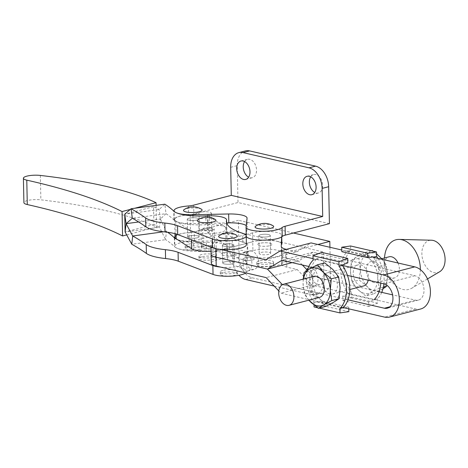 <?xml version="1.0" encoding="UTF-8"?>
<svg xmlns="http://www.w3.org/2000/svg" width="468" height="468" viewBox="0 0 468 468"><rect width="100%" height="100%" fill="white"/><g stroke="black" fill="none" stroke-linecap="round" stroke-linejoin="round"><path stroke-width="0.35" stroke-dasharray="2.34 1.75" d="M212.478 230.069A5.721 1.404 -1.2 0 0 214.192 229.027A5.721 1.404 -1.2 0 0 210.676 227.805A5.721 1.404 -1.2 0 0 204.469 228.22A5.721 1.404 -1.2 0 0 202.749 229.267A5.721 1.404 -1.2 0 0 206.271 230.484A5.721 1.404 -1.2 0 0 212.478 230.069M212.846 247.818A5.721 1.404 -1.2 0 0 214.566 246.776A5.721 1.404 -1.2 0 0 211.05 245.554A5.721 1.404 -1.2 0 0 204.844 245.969A5.721 1.404 -1.2 0 0 203.124 247.016A5.721 1.404 -1.2 0 0 206.64 248.233A5.721 1.404 -1.2 0 0 212.846 247.818M196.993 220.042A5.721 1.404 -1.2 0 0 198.707 219.001A5.721 1.404 -1.2 0 0 195.191 217.778A5.721 1.404 -1.2 0 0 188.984 218.193A5.721 1.404 -1.2 0 0 187.264 219.24A5.721 1.404 -1.2 0 0 190.786 220.457A5.721 1.404 -1.2 0 0 196.993 220.042A5.721 1.404 178.8 0 1 190.786 220.457A5.721 1.404 178.8 0 1 187.264 219.24A5.721 1.404 178.8 0 1 188.984 218.193A5.721 1.404 178.8 0 1 195.191 217.778A5.721 1.404 178.8 0 1 198.707 219.001A5.721 1.404 178.8 0 1 196.993 220.042M197.361 237.791A5.721 1.404 -1.2 0 0 199.081 236.749A5.721 1.404 -1.2 0 0 195.565 235.527A5.721 1.404 -1.2 0 0 189.359 235.942A5.721 1.404 -1.2 0 0 187.639 236.989A5.721 1.404 -1.2 0 0 191.155 238.206A5.721 1.404 -1.2 0 0 197.361 237.791A5.721 1.404 178.8 0 1 191.155 238.206A5.721 1.404 178.8 0 1 187.639 236.989A5.721 1.404 178.8 0 1 189.359 235.942A5.721 1.404 178.8 0 1 195.565 235.527A5.721 1.404 178.8 0 1 199.081 236.749A5.721 1.404 178.8 0 1 197.361 237.791M211.05 251.31A18.31 4.493 -1.2 0 0 215.163 250.988A18.31 4.493 -1.2 0 0 227.155 246.513A18.31 4.493 -1.2 0 0 226.026 245.004L208.161 233.433A4.581 1.123 178.8 0 1 207.88 233.058A4.581 1.123 178.8 0 1 209.488 232.169A6.412 1.574 -1.2 0 0 211.741 230.917A6.412 1.574 -1.2 0 0 206.534 229.484A6.412 1.574 -1.2 0 0 199.386 230.584A11.443 2.808 178.8 0 1 192.717 232.303A11.443 2.808 178.8 0 1 190.534 232.485A18.31 4.493 -1.2 0 0 175.05 237.253M214.794 233.239A18.31 4.493 -1.2 0 0 226.781 228.764A18.31 4.493 -1.2 0 0 225.658 227.255L207.786 215.684A4.581 1.123 178.8 0 1 207.505 215.309A4.581 1.123 178.8 0 1 209.114 214.414A6.412 1.574 -1.2 0 0 211.372 213.168A6.412 1.574 -1.2 0 0 206.16 211.735A6.412 1.574 -1.2 0 0 199.017 212.835A11.443 2.808 178.8 0 1 192.348 214.555A11.443 2.808 178.8 0 1 190.16 214.736A18.31 4.493 -1.2 0 0 174.681 219.504A18.31 4.493 -1.2 0 0 175.804 221.007L191.289 231.034A18.31 4.493 -1.2 0 0 214.794 233.239M268.93 254.323A5.721 1.404 178.8 0 1 262.724 254.738A5.721 1.404 178.8 0 1 259.208 253.516A5.721 1.404 178.8 0 1 260.928 252.474A5.721 1.404 178.8 0 1 267.134 252.059A5.721 1.404 178.8 0 1 270.65 253.276A5.721 1.404 178.8 0 1 268.93 254.323A5.721 1.404 178.8 0 1 262.724 254.738A5.721 1.404 178.8 0 1 259.208 253.516A5.721 1.404 178.8 0 1 260.928 252.474A5.721 1.404 178.8 0 1 267.134 252.059A5.721 1.404 178.8 0 1 270.65 253.276A5.721 1.404 178.8 0 1 268.93 254.323M268.562 236.574A5.721 1.404 178.8 0 1 262.355 236.989A5.721 1.404 178.8 0 1 258.839 235.767A5.721 1.404 178.8 0 1 260.553 234.725A5.721 1.404 178.8 0 1 266.76 234.31A5.721 1.404 178.8 0 1 270.282 235.527A5.721 1.404 178.8 0 1 268.562 236.574A5.721 1.404 -1.2 0 0 270.282 235.527A5.721 1.404 -1.2 0 0 266.76 234.31A5.721 1.404 -1.2 0 0 260.553 234.725A5.721 1.404 -1.2 0 0 258.839 235.767A5.721 1.404 -1.2 0 0 262.355 236.989A5.721 1.404 -1.2 0 0 268.562 236.574M244.583 161.559A9.5 6.412 75.4 0 1 247.49 159.325A9.5 6.412 75.4 0 1 249.69 159.313A9.5 6.412 75.4 0 1 256.4 168.48A9.5 6.412 75.4 0 1 252.275 177.717A9.5 6.412 75.4 0 1 250.076 177.729A9.5 6.412 75.4 0 1 248.643 177.185M317.737 266.216A9.5 6.412 -104.6 0 0 315.537 266.233A9.5 6.412 -104.6 0 0 311.413 275.465A9.5 6.412 -104.6 0 0 318.123 284.632A9.5 6.412 -104.6 0 0 320.317 284.62A9.5 6.412 -104.6 0 0 324.447 275.389A9.5 6.412 -104.6 0 0 317.737 266.216M306.628 269.439A9.5 6.412 -104.6 0 0 305.3 279.156A9.5 6.412 -104.6 0 0 311.583 286.334A9.5 6.412 -104.6 0 0 313.776 286.322A9.5 6.412 -104.6 0 0 317.907 277.085A9.5 6.412 -104.6 0 0 311.197 267.918A9.5 6.412 -104.6 0 0 308.997 267.93A9.5 6.412 -104.6 0 0 308.166 268.24M251.608 250.947A9.5 6.412 -104.6 0 0 249.415 250.959A9.5 6.412 -104.6 0 0 245.285 260.19A9.5 6.412 -104.6 0 0 251.995 269.363A9.5 6.412 -104.6 0 0 254.194 269.346A9.5 6.412 -104.6 0 0 258.318 260.114A9.5 6.412 -104.6 0 0 251.608 250.947M245.068 252.644A9.5 6.412 -104.6 0 0 242.869 252.661A9.5 6.412 -104.6 0 0 238.744 261.893A9.5 6.412 -104.6 0 0 245.454 271.06A9.5 6.412 -104.6 0 0 247.654 271.048A9.5 6.412 -104.6 0 0 251.778 261.817A9.5 6.412 -104.6 0 0 245.068 252.644M310.705 176.834A9.5 6.412 75.4 0 1 313.618 174.599A9.5 6.412 75.4 0 1 315.818 174.587A9.5 6.412 75.4 0 1 322.528 183.754A9.5 6.412 75.4 0 1 318.398 192.991A9.5 6.412 75.4 0 1 316.204 193.003A9.5 6.412 75.4 0 1 314.771 192.459M201.48 209.249A9.301 2.281 -1.2 0 0 199.45 208.517A9.301 2.281 -1.2 0 0 184.094 209.617M273.049 225.781A9.301 2.281 -1.2 0 0 271.019 225.044A9.301 2.281 -1.2 0 0 255.663 226.143M232.023 230.864L194.413 240.646A11.443 2.808 178.8 0 1 189.154 241.465A18.264 4.481 -1.2 0 0 180.303 242.816A18.264 4.481 -1.2 0 0 174.816 246.15A18.264 4.481 -1.2 0 0 193.664 250.234L229.379 249.473A18.31 4.493 178.8 0 1 247.806 253.58A18.31 4.493 178.8 0 1 247.794 253.726L246.811 262.507A18.31 4.493 -1.2 0 0 246.806 262.653A18.31 4.493 -1.2 0 0 258.061 266.555A18.31 4.493 -1.2 0 0 277.922 265.233A18.31 4.493 -1.2 0 0 282.795 263.092A11.443 2.808 178.8 0 1 285.837 261.758L323.446 251.983L232.023 230.864L232.614 258.933A18.199 12.279 -104.6 0 0 238.908 275.272M177.471 239.593A18.264 4.481 -1.2 0 0 193.477 241.359L229.191 240.599A18.31 4.493 178.8 0 1 247.619 244.706A18.31 4.493 178.8 0 1 247.613 244.852L246.63 253.633A18.31 4.493 -1.2 0 0 246.618 253.779A18.31 4.493 -1.2 0 0 257.88 257.681A18.31 4.493 -1.2 0 0 277.74 256.359A18.31 4.493 -1.2 0 0 282.608 254.218A11.443 2.808 178.8 0 1 285.65 252.884L317.912 244.501M189.154 241.465L188.967 232.59A18.264 4.481 -1.2 0 0 180.116 233.941A18.264 4.481 -1.2 0 0 175.032 236.311M193.664 250.234L193.477 241.359M259.278 263.133A8.412 2.065 -1.2 0 0 256.751 264.666A8.412 2.065 -1.2 0 0 261.922 266.462A8.412 2.065 -1.2 0 0 271.048 265.847A8.412 2.065 -1.2 0 0 273.575 264.315A8.412 2.065 -1.2 0 0 268.404 262.525A8.412 2.065 -1.2 0 0 259.278 263.133M259.231 260.916A8.412 2.065 -1.2 0 0 256.704 262.449A8.412 2.065 -1.2 0 0 261.875 264.239A8.412 2.065 -1.2 0 0 271.001 263.63A8.412 2.065 -1.2 0 0 273.528 262.098A8.412 2.065 -1.2 0 0 268.357 260.302A8.412 2.065 -1.2 0 0 259.231 260.916M188.411 205.967L188.592 214.841A18.264 4.481 -1.2 0 0 179.747 216.193A18.264 4.481 -1.2 0 0 174.26 219.521A18.264 4.481 -1.2 0 0 193.103 223.61L226.658 222.897M187.709 246.601A8.412 2.065 -1.2 0 0 185.182 248.139A8.412 2.065 -1.2 0 0 190.353 249.93A8.412 2.065 -1.2 0 0 199.479 249.321A8.412 2.065 -1.2 0 0 202 247.783A8.412 2.065 -1.2 0 0 196.835 245.992A8.412 2.065 -1.2 0 0 187.709 246.601M187.662 244.384A8.412 2.065 -1.2 0 0 185.135 245.916A8.412 2.065 -1.2 0 0 190.306 247.712A8.412 2.065 -1.2 0 0 199.432 247.104A8.412 2.065 -1.2 0 0 201.954 245.565A8.412 2.065 -1.2 0 0 196.788 243.775A8.412 2.065 -1.2 0 0 187.662 244.384M329.431 223.657L238.007 202.539L193.857 214.022A11.443 2.808 178.8 0 1 188.592 214.841M246.238 225.529A18.31 4.493 178.8 0 1 247.244 226.957A18.31 4.493 178.8 0 1 247.239 227.103L246.256 235.884A18.31 4.493 -1.2 0 0 246.25 236.03M192.945 215.836L193.103 223.61M230.695 167.298L237.235 165.602L238.007 202.539M237.235 165.602A18.199 12.279 75.4 0 1 245.384 150.93M274.201 286.088L311.676 294.746A18.199 12.279 -104.6 0 0 315.888 294.723A18.199 12.279 -104.6 0 0 324.037 280.045L323.446 251.983M232.614 258.933L239.154 257.23A18.199 12.279 -104.6 0 0 252.252 277.811L318.217 293.044A18.199 12.279 -104.6 0 0 322.429 293.021A18.199 12.279 -104.6 0 0 330.578 278.349L329.928 247.274M226.74 223.318L194.226 231.771A11.443 2.808 178.8 0 1 188.967 232.59M239.154 257.23L238.382 220.293L228.513 222.856M293.454 233.011L238.382 220.293M313.934 276.336A10.904 7.353 -104.6 0 0 309.196 286.931A10.904 7.353 -104.6 0 0 316.894 297.455A10.904 7.353 -104.6 0 0 319.416 297.437M329.981 294.056A10.904 7.353 75.4 0 1 322.276 283.532A10.904 7.353 75.4 0 1 327.015 272.938A10.904 7.353 75.4 0 1 329.536 272.92A10.904 7.353 75.4 0 1 337.235 283.444A10.904 7.353 75.4 0 1 332.502 294.039A10.904 7.353 75.4 0 1 329.981 294.056M368.181 280.192A10.904 7.353 -104.6 0 0 360.606 264.841A10.904 7.353 -104.6 0 0 358.084 264.859A10.904 7.353 -104.6 0 0 353.352 275.453A10.904 7.353 -104.6 0 0 361.05 285.977A10.904 7.353 -104.6 0 0 363.572 285.96M374.131 282.573A10.904 7.353 75.4 0 1 366.432 272.054A10.904 7.353 75.4 0 1 371.165 261.46A10.904 7.353 75.4 0 1 373.692 261.442A10.904 7.353 75.4 0 1 381.391 271.961A10.904 7.353 75.4 0 1 376.652 282.561A10.904 7.353 75.4 0 1 374.131 282.573M398.022 262.998A10.904 7.353 75.4 0 1 394.53 277.916A10.904 7.353 75.4 0 1 392.008 277.928A10.904 7.353 75.4 0 1 386.51 273.523A10.904 7.353 75.4 0 1 384.175 264.555A10.904 7.353 75.4 0 1 389.043 256.809M420.352 269.615A25.641 17.298 75.4 0 1 411.928 288.136A25.641 17.298 75.4 0 1 402.936 289.446A25.641 17.298 75.4 0 1 390.002 279.086A25.641 17.298 75.4 0 1 384.52 257.991A25.641 17.298 75.4 0 1 384.52 257.985L384.175 264.555M439.645 271.756A16.596 11.197 75.4 0 1 433.824 272.604A16.596 11.197 75.4 0 1 421.931 255.037A16.596 11.197 75.4 0 1 431.443 240.219M308.845 300.187L304.533 294.308L311.863 292.406L320.024 299.099L325.699 306.435M303.2 279.127L303.065 283.743L304.533 294.308M311.863 292.406L312.876 281.192L311.407 270.627L304.077 272.534M311.407 270.627L319.34 266.432L324.786 262.881M303.41 279.074A19.457 13.127 -104.6 0 0 303.065 283.743A19.457 13.127 -104.6 0 0 308.892 300.175M312.876 281.192A19.457 13.127 -104.6 0 0 320.024 299.099A19.457 13.127 75.4 0 0 333.631 302.24A19.457 13.127 75.4 0 0 340.096 287.481A19.457 13.127 75.4 0 0 332.947 269.574A19.457 13.127 75.4 0 0 319.34 266.432A19.457 13.127 75.4 0 0 312.876 281.192M344.43 307.827L348.754 307.224L348.783 308.833M314.016 305.083L313.964 302.533L317.234 301.679L317.24 302.012L322.815 301.234L322.908 305.686L314.051 306.926M322.908 305.686L348.841 311.676M322.815 301.234L348.754 307.224M317.24 302.012L343.179 308.002M317.485 307.722L319.223 308.12M313.964 302.533L317.234 301.679M321.791 252.404L321.885 256.862L316.339 258.968L316.345 259.301L313.074 260.155M342.278 264.964L316.339 258.968M321.885 256.862L347.823 262.852M316.345 259.301L313.127 260.167M338.955 266.134L342.284 265.292M316.397 259.319A28.612 19.305 -104.6 0 0 317.286 301.69M307.575 270.159A28.612 19.305 -104.6 0 0 314.016 302.544M350.596 245.981L350.684 250.374L347.414 251.228L347.408 250.895L341.833 251.673M347.408 250.895L373.347 256.885M350.684 250.374L347.414 251.228M380.782 283.105A28.612 19.305 75.4 0 0 373.3 257.201L376.623 256.365M377.512 298.742L377.606 303.141L368.796 306.493L368.702 302.035L374.248 299.924L374.242 299.596L377.512 298.742L374.242 299.596M351.573 292.752L351.667 297.151L342.857 300.503L342.763 296.045L348.309 293.933L348.303 293.6L351.632 292.763A28.612 19.305 75.4 0 1 350.743 250.386M374.248 299.924L348.309 293.933M342.763 296.045L368.702 302.035M342.857 300.503L368.796 306.493M351.667 297.151L377.606 303.141M348.303 293.6L351.632 292.763M348.356 293.617A28.612 19.305 75.4 0 1 347.472 251.24M370.562 259.798A19.457 13.127 -104.6 0 0 356.949 256.657A19.457 13.127 -104.6 0 0 350.491 271.417A19.457 13.127 -104.6 0 0 357.634 289.318A19.457 13.127 -104.6 0 0 371.247 292.465A19.457 13.127 -104.6 0 0 377.705 277.705A19.457 13.127 -104.6 0 0 370.562 259.798L378.723 266.491L377.705 277.705L379.179 288.27L371.247 292.465L365.795 296.01L357.634 289.318L351.959 281.982L350.491 271.417L351.503 260.208L356.949 256.657L364.882 252.463L370.562 259.798M377.928 258.359A28.612 19.305 75.4 0 1 383.918 283.83M381.753 292.36A28.612 19.305 75.4 0 1 377.454 298.73M382.321 259.377L386.053 264.584L387.522 275.155A19.457 13.127 75.4 0 0 380.373 257.248A19.457 13.127 75.4 0 0 366.766 254.106A19.457 13.127 75.4 0 0 360.301 268.866L358.833 258.301L366.766 254.106L372.212 250.555M373.095 251.176L376.57 253.814M383.011 288.738L373.125 294.109L367.45 286.767L359.289 280.075L351.959 281.982M386.72 285.123L387.522 275.155A19.457 13.127 75.4 0 1 381.057 289.914A19.457 13.127 75.4 0 1 367.45 286.767A19.457 13.127 -104.6 0 1 360.301 268.866L359.289 280.075M386.053 264.584L378.723 266.491M383.391 287.171L379.179 288.27M371.364 250.778L364.882 252.463M358.833 258.301L351.503 260.208M373.125 294.109L365.795 296.01M232.128 246.063A5.721 1.404 178.8 0 1 225.921 246.478A5.721 1.404 178.8 0 1 222.405 245.255A5.721 1.404 178.8 0 1 224.125 244.214A5.721 1.404 178.8 0 1 230.332 243.799A5.721 1.404 178.8 0 1 233.848 245.016A5.721 1.404 178.8 0 1 232.128 246.063M224.494 261.963A5.721 1.404 -1.2 0 0 222.774 263.004A5.721 1.404 -1.2 0 0 226.296 264.227A5.721 1.404 -1.2 0 0 232.502 263.812A5.721 1.404 -1.2 0 0 234.216 262.764A5.721 1.404 -1.2 0 0 230.701 261.548A5.721 1.404 -1.2 0 0 224.494 261.963M210.77 230.244A5.721 1.404 178.8 0 1 204.563 230.66A5.721 1.404 178.8 0 1 201.047 229.443A5.721 1.404 178.8 0 1 202.767 228.396A5.721 1.404 178.8 0 1 208.974 227.986A5.721 1.404 178.8 0 1 212.49 229.203A5.721 1.404 178.8 0 1 210.77 230.244M203.141 246.15A5.721 1.404 -1.2 0 0 201.421 247.192A5.721 1.404 -1.2 0 0 204.937 248.409A5.721 1.404 -1.2 0 0 211.144 247.999A5.721 1.404 -1.2 0 0 212.864 246.952A5.721 1.404 -1.2 0 0 209.342 245.735A5.721 1.404 -1.2 0 0 203.141 246.15M219.229 235.632A9.301 2.281 178.8 0 1 234.585 234.532A9.301 2.281 178.8 0 1 236.615 235.269M215.262 219.457A9.301 2.281 -1.2 0 0 213.227 218.72A9.301 2.281 -1.2 0 0 197.87 219.82M126.746 234.877L156.552 227.091C130.297 214.859 91.734 205.774 40.856 199.836A11.443 2.808 -1.2 0 0 27.331 200.561A11.443 2.808 -1.2 0 0 23.909 202.644M201.492 256.809A8.412 2.065 -1.2 0 0 198.964 258.342A8.412 2.065 -1.2 0 0 204.136 260.132A8.412 2.065 -1.2 0 0 213.256 259.524A8.412 2.065 -1.2 0 0 215.783 257.991A8.412 2.065 -1.2 0 0 210.612 256.195A8.412 2.065 -1.2 0 0 201.492 256.809M213.209 257.306A8.412 2.065 178.8 0 1 204.089 257.915A8.412 2.065 178.8 0 1 198.918 256.125A8.412 2.065 178.8 0 1 201.445 254.586A8.412 2.065 178.8 0 1 210.565 253.978A8.412 2.065 178.8 0 1 215.736 255.768A8.412 2.065 178.8 0 1 213.209 257.306M222.844 272.622A8.412 2.065 -1.2 0 0 220.317 274.154A8.412 2.065 -1.2 0 0 225.488 275.95A8.412 2.065 -1.2 0 0 234.614 275.336A8.412 2.065 -1.2 0 0 237.141 273.803A8.412 2.065 -1.2 0 0 231.97 272.013A8.412 2.065 -1.2 0 0 222.844 272.622M222.797 270.399A8.412 2.065 -1.2 0 0 220.27 271.937A8.412 2.065 -1.2 0 0 225.441 273.727A8.412 2.065 -1.2 0 0 234.567 273.119A8.412 2.065 -1.2 0 0 237.095 271.586A8.412 2.065 -1.2 0 0 231.923 269.79A8.412 2.065 -1.2 0 0 222.797 270.399M246.396 244.746A18.31 4.493 -1.2 0 0 242.839 242.172A83.55 20.498 178.8 0 1 226.582 230.449A83.55 20.498 178.8 0 1 226.746 229.063A18.31 4.493 -1.2 0 0 226.781 228.764A18.31 4.493 -1.2 0 0 206.002 224.739A28.981 7.108 178.8 0 1 173.961 220.024A275.839 67.667 -1.2 0 0 165.994 213.677L132.321 218.24M153.533 206.686L124.734 214.209L159.138 209.547L164.859 204.177L165.994 213.677L160.407 219.018L159.138 209.547A275.839 67.667 -1.2 0 0 153.533 206.686L153.908 224.435L125.102 231.958L159.512 227.296A275.839 67.667 -1.2 0 0 153.908 224.435M138.633 221.972L160.407 219.018L159.512 227.296L165.602 239.674L131.789 244.255M245.893 272.926A18.31 4.493 -1.2 0 0 246.958 271.37A18.31 4.493 -1.2 0 0 243.395 268.802A83.55 20.498 178.8 0 1 227.144 257.072A83.55 20.498 178.8 0 1 227.302 255.692A18.31 4.493 -1.2 0 0 227.337 255.388A18.31 4.493 -1.2 0 0 206.558 251.363A28.981 7.108 178.8 0 1 174.517 246.654A275.839 67.667 -1.2 0 0 165.602 239.674L166.368 231.426L160.407 219.018M167.55 232.233A275.839 67.667 -1.2 0 0 166.368 231.426L163.73 231.783M220.656 267.093A18.31 4.493 -1.2 0 0 246.771 262.495A18.31 4.493 -1.2 0 0 243.208 259.927A83.55 20.498 178.8 0 1 226.957 248.198A83.55 20.498 178.8 0 1 227.12 246.811A18.31 4.493 -1.2 0 0 227.155 246.513A18.31 4.493 -1.2 0 0 206.376 242.488A28.981 7.108 178.8 0 1 177.536 239.634M130.326 209.401L134.673 208.266M156.096 205.364L156.552 227.091M223.195 252.831A7.266 1.784 -1.2 0 0 221.007 254.153A7.266 1.784 -1.2 0 0 225.477 255.703A7.266 1.784 -1.2 0 0 233.362 255.177A7.266 1.784 178.8 0 1 225.477 255.703A7.266 1.784 178.8 0 1 221.007 254.153A7.266 1.784 178.8 0 1 223.195 252.831A7.266 1.784 178.8 0 1 231.075 252.305A7.266 1.784 178.8 0 1 235.544 253.849A7.266 1.784 -1.2 0 0 231.075 252.305A7.266 1.784 -1.2 0 0 223.195 252.831M232.093 246.051A5.721 1.404 -1.2 0 0 233.813 245.01A5.721 1.404 -1.2 0 0 230.297 243.787A5.721 1.404 -1.2 0 0 224.09 244.202A5.721 1.404 -1.2 0 0 222.37 245.25A5.721 1.404 -1.2 0 0 225.886 246.466A5.721 1.404 -1.2 0 0 232.093 246.051M224.459 261.951A5.721 1.404 178.8 0 1 230.665 261.536A5.721 1.404 178.8 0 1 234.181 262.759A5.721 1.404 178.8 0 1 232.467 263.8A5.721 1.404 178.8 0 1 226.26 264.215A5.721 1.404 178.8 0 1 222.739 262.998A5.721 1.404 178.8 0 1 224.459 261.951M259.658 243.348A7.266 1.784 -1.2 0 0 257.476 244.676A7.266 1.784 -1.2 0 0 261.945 246.226A7.266 1.784 -1.2 0 0 269.825 245.7A7.266 1.784 178.8 0 1 261.945 246.221A7.266 1.784 178.8 0 1 257.476 244.676A7.266 1.784 178.8 0 1 259.658 243.348A7.266 1.784 178.8 0 1 267.544 242.822A7.266 1.784 178.8 0 1 272.007 244.372A7.266 1.784 -1.2 0 0 267.544 242.822A7.266 1.784 -1.2 0 0 259.658 243.348M252.597 259.945A5.721 1.404 -1.2 0 0 254.317 258.898A5.721 1.404 -1.2 0 0 250.801 257.681A5.721 1.404 -1.2 0 0 244.594 258.09A5.721 1.404 178.8 0 1 250.801 257.681A5.721 1.404 178.8 0 1 254.317 258.898A5.721 1.404 178.8 0 1 252.597 259.945A5.721 1.404 178.8 0 1 246.39 260.354A5.721 1.404 178.8 0 1 242.874 259.137A5.721 1.404 -1.2 0 0 246.39 260.354A5.721 1.404 -1.2 0 0 252.597 259.945M281.906 244.161A17.17 4.212 -1.2 0 0 277.009 241.336A17.17 4.212 178.8 0 1 281.906 244.097M420.668 308.991A21.744 14.672 75.4 0 1 415.642 309.02L311.969 285.076L297.221 269.527L286.849 267.129A18.31 4.493 178.8 0 1 281.619 264.116A18.31 4.493 178.8 0 1 281.625 264.04L282.093 253.106A17.17 4.212 -1.2 0 0 282.093 253.036A17.17 4.212 -1.2 0 0 277.196 250.21A17.17 4.212 -1.2 0 0 252.919 250.626L252.738 241.751L216.269 251.228L252.738 241.751A17.17 4.212 178.8 0 1 277.009 241.336A17.17 4.212 -1.2 0 0 252.738 241.751L252.55 232.877A17.17 4.212 178.8 0 1 276.822 232.461A17.17 4.212 178.8 0 1 281.724 235.287A17.17 4.212 178.8 0 1 281.724 235.357L281.654 236.919M302.334 264.987L298.479 260.986L292.143 262.63L298.479 260.986L313.034 252.205L414.94 275.74A12.589 8.494 75.4 0 1 424.002 289.979A12.589 8.494 75.4 0 1 418.369 300.128A12.589 8.494 75.4 0 1 415.455 300.146L392.576 294.863M252.55 232.877L246.215 234.521M245.536 234.696L216.081 242.354A17.17 4.212 178.8 0 0 210.928 245.489A17.17 4.212 178.8 0 0 215.824 248.315L220.282 249.345M281.771 247.396L281.438 255.165A18.31 4.493 -1.2 0 0 281.438 255.236A18.31 4.493 -1.2 0 0 286.662 258.254L298.479 260.986L286.662 258.254A18.31 4.493 178.8 0 1 281.438 255.241A18.31 4.493 178.8 0 1 281.438 255.165L281.771 247.396M286.352 249.35A18.31 4.493 -1.2 0 0 286.474 249.38L296.852 251.778L265.777 259.857M211.109 254.364A17.17 4.212 178.8 0 1 216.269 251.228A17.17 4.212 -1.2 0 0 211.109 254.364M308.851 266.491L347.467 275.406M347.993 299.818L282.456 284.667M343.225 307.552L280.899 293.155L278.793 290.932M313.039 258.628L342.301 265.385M296.852 251.778L311.085 242.921M373.37 257.306L341.798 250.017M311.969 285.076L280.899 293.155M297.221 269.527L266.152 277.606M252.919 250.626L216.456 260.103A17.17 4.212 -1.2 0 0 211.296 263.238M379.062 291.739L313.542 276.606L282.473 284.684M313.542 276.606L307.417 270.252M313.034 252.205L281.964 260.278M233.362 255.177A7.266 1.784 -1.2 0 0 235.544 253.849A7.266 1.784 178.8 0 1 233.362 255.177M269.825 245.7A7.266 1.784 -1.2 0 0 272.007 244.372A7.266 1.784 178.8 0 1 269.825 245.694M244.594 258.09A5.721 1.404 -1.2 0 0 242.874 259.137A5.721 1.404 178.8 0 1 244.594 258.09M199.386 230.584L199.017 212.835M225.658 227.255L226.026 245.004M190.16 214.736L190.534 232.485M207.786 215.684L208.161 233.433M209.114 214.414L209.488 232.169M175.804 221.007L176.079 234M191.289 231.034L191.47 239.797M246.811 262.507L246.63 253.633M247.051 218.228L247.239 227.103M246.069 227.009L246.256 235.884M193.67 205.142L193.857 214.022M311.676 294.746L318.217 293.044M245.712 279.513L252.252 277.811M324.037 280.045L330.578 278.349M194.413 240.646L194.226 231.771M285.837 261.758L285.65 252.884M282.795 263.092L282.608 254.218M247.794 253.726L247.613 244.852M229.379 249.473L229.191 240.599M40.347 175.43L40.856 199.836M226.746 229.063L226.617 222.955M242.839 242.172L242.652 233.298M173.961 220.024L173.774 211.15M206.002 224.739L205.815 215.865M206.376 242.488L206.558 251.363M227.12 246.811L227.302 255.692M174.33 237.779L174.517 246.654M243.208 259.927L243.395 268.802M281.754 236.855L281.724 235.357M414.94 275.74L383.871 283.819M415.642 309.02L384.567 317.099M216.456 260.103L216.081 242.354M281.625 264.04L281.256 246.437M286.849 267.129L286.474 249.38M215.836 248.707L215.824 248.315M415.455 300.146L389.85 306.803M214.566 246.776L214.192 229.027M199.081 236.749L198.707 219.001L199.081 236.749M226.664 223.096L227.337 255.388M207.505 215.309L207.88 233.058M211.372 213.168L211.741 230.917M174.681 219.504L174.979 233.684M187.639 236.989L187.264 219.24L187.639 236.989M203.124 247.016L202.749 229.267M259.208 253.516L258.839 235.767L259.208 253.516M245.729 179.414L252.275 177.717M308.997 267.93L315.537 266.233M242.869 252.661L249.415 250.959M311.858 194.688L318.398 192.991M246.806 262.653L246.618 253.779M174.646 238.06L174.816 246.15M256.751 264.666L256.704 262.449M185.182 248.139L185.135 245.916M202 247.783L201.954 245.565M247.057 218.082L247.244 226.957M174.26 219.521L174.09 211.437M273.575 264.315L273.528 262.098M315.888 294.723L322.429 293.021M247.806 253.58L247.619 244.706M307.078 176.301L313.618 174.599M247.654 271.048L254.194 269.346M313.776 286.322L320.317 284.62M240.95 161.027L247.49 159.325M270.65 253.276L270.282 235.527L270.65 253.276M327.015 272.938L358.084 264.859M371.165 261.46L381.742 258.71M386.51 273.523L390.002 279.086M427.5 278.934L411.928 288.136M376.652 282.561L394.53 277.916M332.502 294.039L349.771 289.546M222.405 245.255L222.774 263.004M201.047 229.443L201.421 247.192M198.964 258.342L198.918 256.125M220.317 274.154L220.27 271.937M237.141 273.803L237.095 271.586M226.582 230.449L226.401 221.575M215.783 257.991L215.736 255.768M246.771 262.495L246.958 271.37M226.957 248.198L227.144 257.072M212.49 229.203L212.864 246.952M233.848 245.016L234.216 262.764M234.181 262.759L233.813 245.01M281.754 236.849L281.724 235.287M281.619 264.116L281.25 246.361M210.963 247.203L210.928 245.489M418.369 300.128L387.293 308.207M222.739 262.998L222.37 245.25"/><path stroke-width="0.7" d="M174.979 233.684L175.05 237.253A18.31 4.493 -1.2 0 0 176.179 238.756L191.658 248.783A18.31 4.493 -1.2 0 0 211.05 251.31M243.149 161.015A9.5 6.412 75.4 0 1 249.859 170.182A9.5 6.412 75.4 0 1 245.729 179.414A9.5 6.412 75.4 0 1 243.535 179.431A9.5 6.412 75.4 0 1 236.826 170.264A9.5 6.412 75.4 0 1 240.95 161.027A9.5 6.412 75.4 0 1 243.149 161.015M308.166 268.24A9.5 6.412 -104.6 0 0 306.628 269.439M309.272 176.29A9.5 6.412 75.4 0 1 315.982 185.457A9.5 6.412 75.4 0 1 311.858 194.688A9.5 6.412 75.4 0 1 309.658 194.7A9.5 6.412 75.4 0 1 302.948 185.533A9.5 6.412 75.4 0 1 307.078 176.301A9.5 6.412 75.4 0 1 309.272 176.29M186.159 211.969A9.301 2.281 -1.2 0 0 197.829 212.062A9.301 2.281 -1.2 0 0 201.48 209.249A16.023 16.023 0 0 0 184.094 209.617A9.301 2.281 -1.2 0 0 186.159 211.969M257.728 228.501A9.301 2.281 -1.2 0 0 269.404 228.595A9.301 2.281 -1.2 0 0 273.049 225.781A16.023 16.023 0 0 0 255.663 226.143A9.301 2.281 -1.2 0 0 257.728 228.501M175.032 236.311A18.264 4.481 -1.2 0 0 174.634 237.276A18.264 4.481 -1.2 0 0 177.471 239.593M188.411 205.967A18.264 4.481 -1.2 0 0 179.56 207.318A18.264 4.481 -1.2 0 0 174.073 210.647A18.264 4.481 -1.2 0 0 192.921 214.736L228.636 213.975A18.31 4.493 178.8 0 1 247.057 218.082A18.31 4.493 178.8 0 1 247.051 218.228L246.069 227.009A18.31 4.493 -1.2 0 0 246.063 227.155A18.31 4.493 -1.2 0 0 257.318 231.057A18.31 4.493 -1.2 0 0 277.179 229.729A18.31 4.493 -1.2 0 0 282.052 227.594A11.443 2.808 178.8 0 1 285.094 226.26L322.704 216.485L231.28 195.367L193.67 205.142A11.443 2.808 178.8 0 1 188.411 205.967M246.063 227.155L246.25 236.03A18.31 4.493 -1.2 0 0 257.505 239.932A18.31 4.493 -1.2 0 0 277.366 238.604A18.31 4.493 -1.2 0 0 282.233 236.469A11.443 2.808 178.8 0 1 285.275 235.135L329.431 223.657L328.659 186.714A18.199 12.279 75.4 0 0 315.561 166.14L249.596 150.901A18.199 12.279 75.4 0 0 245.384 150.93L238.844 152.626A18.199 12.279 75.4 0 1 243.05 152.603L309.02 167.836A18.199 12.279 75.4 0 1 322.119 188.417L322.704 216.485M226.658 222.897L228.817 222.85A18.31 4.493 178.8 0 1 246.238 225.529M192.921 214.736L192.945 215.836M248.643 177.185A9.5 6.412 75.4 0 1 244.583 161.559M314.771 192.459A9.5 6.412 75.4 0 1 310.705 176.834M231.28 195.367L230.695 167.298A18.199 12.279 75.4 0 1 238.844 152.626M238.908 275.272A18.199 12.279 -104.6 0 0 245.712 279.513L274.201 286.088M228.513 222.856L226.74 223.318M329.928 247.274L329.805 241.406L293.454 233.011M317.912 244.501L329.805 241.406M286.083 284.216A10.904 7.353 -104.6 0 0 283.561 284.234A10.904 7.353 -104.6 0 0 278.829 294.828A10.904 7.353 -104.6 0 0 286.527 305.347A10.904 7.353 -104.6 0 0 289.048 305.335A10.904 7.353 -104.6 0 0 293.787 294.735A10.904 7.353 -104.6 0 0 286.083 284.216M289.048 305.335L319.416 297.437A10.904 7.353 -104.6 0 0 324.154 286.843A10.904 7.353 -104.6 0 0 316.456 276.319A10.904 7.353 -104.6 0 0 313.934 276.336L283.561 284.234M381.742 258.71L389.043 256.809A10.904 7.353 75.4 0 1 391.564 256.797A10.904 7.353 75.4 0 1 398.022 262.998M384.52 257.985A25.641 17.298 75.4 0 1 399.262 239.411A25.641 17.298 75.4 0 1 401.895 239.751A25.641 17.298 75.4 0 1 420.352 269.615M399.262 239.411L431.443 240.219A16.596 11.197 75.4 0 1 433.146 240.435A16.596 11.197 75.4 0 1 444.6 254.896A16.596 11.197 75.4 0 1 439.645 271.756L427.5 278.934M303.2 279.127L304.077 272.534L309.529 268.983L317.462 264.789L324.786 262.881L332.947 269.574L338.627 276.916L340.096 287.481L339.084 298.689L331.753 300.596L323.821 304.791L318.375 308.342L308.845 300.187M339.084 298.689L333.631 302.24L325.699 306.435L318.375 308.342M317.462 264.789L323.136 272.13L331.297 278.823L330.285 290.031L331.753 300.596M338.627 276.916L331.297 278.823M308.892 300.175A19.457 13.127 -104.6 0 0 310.214 301.649A19.457 13.127 -104.6 0 0 323.821 304.791A19.457 13.127 -104.6 0 0 330.285 290.031A19.457 13.127 -104.6 0 0 323.136 272.13A19.457 13.127 -104.6 0 0 309.529 268.983A19.457 13.127 -104.6 0 0 303.41 279.074M348.783 308.833L348.841 311.676L339.99 312.916L339.897 308.523L343.173 307.669L343.179 308.002L344.43 307.827M317.485 307.722L314.051 306.926L314.016 305.083M319.223 308.12L339.99 312.916M339.897 308.523L343.173 307.669M339.013 266.146L338.92 261.747L347.73 258.394L347.823 262.852L342.278 264.964L342.284 265.292L338.955 266.134A28.612 19.305 -104.6 0 1 339.844 308.506M307.575 270.159A28.612 19.305 -104.6 0 1 313.127 260.167L312.981 255.756L321.791 252.404L347.73 258.394M312.981 255.756L338.92 261.747M343.114 307.657A28.612 19.305 -104.6 0 0 342.243 265.303M367.678 253.211L376.529 251.971L376.623 256.365L373.353 257.219L373.347 256.885L367.772 257.663L367.678 253.211L341.739 247.221L350.596 245.981L376.529 251.971M367.772 257.663L341.833 251.673L341.739 247.221M349.771 289.546L363.572 285.96A10.904 7.353 -104.6 0 0 368.181 280.192M380.782 283.105A28.612 19.305 75.4 0 1 374.184 299.579M376.582 256.376A28.612 19.305 75.4 0 1 377.928 258.359M383.918 283.83A28.612 19.305 75.4 0 1 381.753 292.36M371.364 250.778L372.212 250.555L373.095 251.176M376.57 253.814L382.321 259.377M386.72 285.123L386.51 286.363L383.011 288.738M386.51 286.363L383.391 287.171M236.615 235.269A9.301 2.281 178.8 0 1 232.97 238.083A9.301 2.281 178.8 0 1 221.294 237.99A9.301 2.281 178.8 0 1 219.229 235.632A16.023 16.023 0 0 1 236.615 235.269M199.941 222.177A9.301 2.281 -1.2 0 0 211.612 222.271A9.301 2.281 -1.2 0 0 215.262 219.457A16.023 16.023 0 0 0 197.87 219.82A9.301 2.281 -1.2 0 0 199.941 222.177M134.673 208.266L156.043 202.685C129.788 190.453 91.225 181.368 40.347 175.43A11.443 2.808 -1.2 0 0 26.816 176.155A11.443 2.808 -1.2 0 0 23.4 178.238A11.443 2.808 -1.2 0 0 26.781 180.151C66.538 189.084 98.298 199.549 122.066 211.559L130.326 209.401M242.652 233.298A83.55 20.498 178.8 0 1 226.401 221.575A83.55 20.498 178.8 0 1 226.559 220.188A18.31 4.493 -1.2 0 0 226.594 219.884A18.31 4.493 -1.2 0 0 205.815 215.865A28.981 7.108 178.8 0 1 173.774 211.15A275.839 67.667 -1.2 0 0 164.859 204.177L131.046 208.757A476.131 116.801 178.8 0 1 145.647 217.924A38.914 9.547 -1.2 0 0 164.835 223.049A32.046 7.862 178.8 0 1 177.524 225.687L212.296 238.908A18.31 4.493 -1.2 0 0 232.924 240.476A18.31 4.493 -1.2 0 0 246.215 235.872A18.31 4.493 -1.2 0 0 242.652 233.298M132.321 218.24L126.079 223.669L124.734 214.209L131.046 208.757L132.321 218.24A476.131 116.801 178.8 0 1 145.829 226.799A38.914 9.547 -1.2 0 0 165.023 231.929A32.046 7.862 178.8 0 1 177.705 234.562L212.484 247.783A18.31 4.493 -1.2 0 0 233.111 249.35A18.31 4.493 -1.2 0 0 246.396 244.746L246.215 235.872M163.73 231.783L132.696 235.989L126.079 223.669L138.633 221.972M126.079 223.669L125.102 231.958L124.734 214.209M220.656 267.093A18.31 4.493 -1.2 0 1 212.858 265.537L178.08 252.31A32.046 7.862 178.8 0 0 165.391 249.678A38.914 9.547 -1.2 0 1 146.203 244.553A476.131 116.801 178.8 0 0 132.696 235.989L131.789 244.255L125.102 231.958M131.789 244.255A476.131 116.801 178.8 0 1 146.39 253.428A38.914 9.547 -1.2 0 0 165.578 258.552A32.046 7.862 178.8 0 1 178.267 261.185L213.039 274.412A18.31 4.493 -1.2 0 0 230.543 276.184A18.31 4.493 -1.2 0 0 245.893 272.926M177.536 239.634A28.981 7.108 178.8 0 1 174.33 237.779A275.839 67.667 -1.2 0 0 167.55 232.233M23.4 178.238L23.909 202.644A11.443 2.808 -1.2 0 0 27.29 204.557C67.047 213.49 98.812 223.956 122.581 235.96L122.066 211.559M122.581 235.96L126.746 234.877M156.043 202.685L156.096 205.364M281.906 244.097A17.17 4.212 178.8 0 1 281.906 244.161A17.17 4.212 178.8 0 1 281.906 244.232A17.17 4.212 -1.2 0 0 281.906 244.161L281.754 236.849M347.467 275.406L383.871 283.819A12.589 8.494 75.4 0 1 392.933 298.058A12.589 8.494 75.4 0 1 387.293 308.207A12.589 8.494 75.4 0 1 384.386 308.225L347.993 299.818M373.37 257.306L414.759 266.865A21.744 14.672 75.4 0 1 430.408 291.459A21.744 14.672 75.4 0 1 420.668 308.991L389.598 317.07A21.744 14.672 75.4 0 1 384.567 317.099L343.225 307.552M342.301 265.385L383.684 274.944A21.744 14.672 75.4 0 1 399.339 299.532A21.744 14.672 75.4 0 1 389.598 317.07M246.215 234.521L245.536 234.696M281.906 244.161L281.754 236.855M281.654 236.919L281.25 246.291A18.31 4.493 -1.2 0 0 281.25 246.361A18.31 4.493 -1.2 0 0 286.352 249.35M278.793 290.932L266.152 277.606L216.198 266.064L216.011 257.189A17.17 4.212 178.8 0 1 211.109 254.364A17.17 4.212 -1.2 0 0 216.011 257.189L267.409 269.065L216.011 257.189L215.836 248.707M282.456 284.667L267.409 269.065L281.964 260.278L308.851 266.491M220.282 249.345L265.777 259.857L280.016 251L313.039 258.628M341.798 250.017L311.085 242.921L280.016 251M210.963 247.203L211.296 263.238A17.17 4.212 -1.2 0 0 216.198 266.064M392.576 294.863L379.062 291.739M267.409 269.065L292.143 262.63L267.409 269.065M307.417 270.252L302.334 264.987M191.658 248.783L191.47 239.797M176.179 238.756L176.079 234M282.052 227.594L282.233 236.469M228.636 213.975L228.817 222.85M285.094 226.26L285.275 235.135M322.119 188.417L328.659 186.714M243.05 152.603L249.596 150.901M309.02 167.836L315.561 166.14M226.617 222.955L226.559 220.188M212.484 247.783L212.296 238.908M177.705 234.562L177.524 225.687M165.023 231.929L164.835 223.049M145.829 226.799L145.647 217.924M146.203 244.553L146.39 253.428M165.391 249.678L165.578 258.552M178.08 252.31L178.267 261.185M212.858 265.537L213.039 274.412M27.29 204.557L26.781 180.151M414.759 266.865L383.684 274.944M389.85 306.803L384.386 308.225M174.634 237.276L174.646 238.06M174.09 211.437L174.073 210.647M226.664 223.096L226.594 219.884"/></g></svg>
